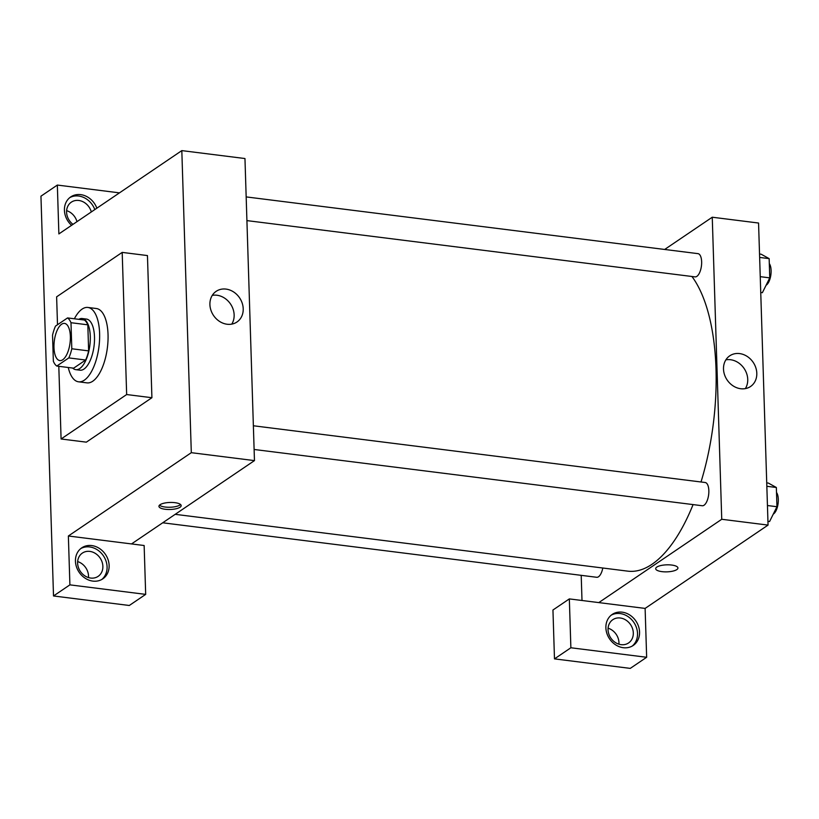 <?xml version="1.0" encoding="UTF-8"?>
<svg xmlns="http://www.w3.org/2000/svg" width="819" height="819" viewBox="0 0 819 819"><rect width="100%" height="100%" fill="white"/><g stroke="black" fill="none" stroke-linecap="round" stroke-linejoin="round"><path stroke-width="1.23" d="M62.725 359.756A18.735 7.934 97.2 0 1 59.838 360.575A18.735 7.934 97.2 0 1 54.3 341.001A18.735 7.934 97.2 0 1 64.506 323.403A18.735 7.934 97.2 0 1 70.332 339.67A18.735 7.934 97.2 0 1 62.725 359.756M71.806 348.771L70.987 322.706A25.164 10.657 97.2 0 0 67.557 317.926L55.528 326.075A25.164 10.657 97.2 0 0 52.539 335.206L53.358 361.271A25.164 10.657 97.2 0 0 56.787 366.052L68.806 357.903A25.164 10.657 97.2 0 0 71.806 348.771L88.636 350.89L87.817 324.826L70.987 322.706M56.787 366.052L73.628 368.171L85.647 360.022L68.806 357.903M67.557 317.926L84.398 320.034A25.164 10.657 97.2 0 1 87.817 324.826M88.636 350.89A25.164 10.657 97.2 0 1 85.647 360.022M72.666 368.048A25.758 10.913 -82.8 0 0 75.798 369.666A25.758 10.913 -82.8 0 0 89.844 345.464A25.758 10.913 -82.8 0 0 82.217 318.54A25.758 10.913 -82.8 0 0 78.778 319.338M82.217 318.54L86.425 319.072A25.758 10.913 97.2 0 1 94.451 341.441A25.758 10.913 97.2 0 1 83.988 369.062A25.758 10.913 97.2 0 1 80.006 370.198L75.798 369.666M74.375 318.786A37.469 15.878 97.2 0 1 87.889 307.453A37.469 15.878 97.2 0 1 99.549 339.998A37.469 15.878 97.2 0 1 84.337 380.17A37.469 15.878 97.2 0 1 78.552 381.808A37.469 15.878 97.2 0 1 68.264 367.496M87.889 307.453L96.304 308.507A37.469 15.878 97.2 0 1 107.975 341.052A37.469 15.878 97.2 0 1 92.752 381.224A37.469 15.878 97.2 0 1 86.968 382.872L78.552 381.808M57.504 324.744L56.624 296.836L122.195 252.395L126.658 394.543L61.087 438.984L58.804 366.308M122.195 252.395L147.451 255.569L151.914 397.717L126.658 394.543M151.914 397.717L86.343 442.158L61.087 438.984M40.95 196.181L53.511 595.966L69.902 584.858L68.366 535.995L191.308 452.682L181.818 150.614L58.876 233.927L57.34 185.063L40.95 196.181M71.581 225.327A18.735 15.909 -124.1 0 1 64.425 210.288A18.735 15.909 -124.1 0 1 70.751 196.898A18.735 15.909 -124.1 0 1 96.857 208.2M119.472 192.864L57.34 185.063M94.799 209.582A18.735 15.909 55.9 0 0 69.758 197.635M73.004 224.355A14.056 11.927 -124.1 0 1 71.335 202.16A14.056 11.927 -124.1 0 1 78.798 200.471A14.056 11.927 -124.1 0 1 91.319 211.947M66.626 210.657A14.056 11.927 -124.1 0 1 76.976 221.662M75.45 561.22A18.735 15.909 -124.1 0 1 81.777 547.829A18.735 15.909 -124.1 0 1 105.456 554.412A18.735 15.909 -124.1 0 1 102.805 578.849A18.735 15.909 -124.1 0 1 85.237 578.265A18.735 15.909 -124.1 0 1 75.45 561.22M68.366 535.995L144.144 545.515L145.68 594.379L69.902 584.858M101.751 579.494A18.735 15.909 55.9 0 0 103.409 555.804A18.735 15.909 55.9 0 0 80.784 548.566M89.824 551.402A14.056 11.927 -124.1 0 1 102.099 562.039A14.056 11.927 -124.1 0 1 98.126 576.361A14.056 11.927 -124.1 0 1 90.663 578.05A14.056 11.927 -124.1 0 1 78.389 567.413A14.056 11.927 -124.1 0 1 82.361 553.091A14.056 11.927 -124.1 0 1 89.824 551.402M77.651 561.588A14.056 11.927 -124.1 0 1 88.493 577.579M145.68 594.379L129.289 605.487L53.511 595.966M131.521 543.929L254.463 460.606L244.963 158.538L181.818 150.614M243.212 308.763A18.53 15.735 -124.1 0 1 236.957 322.01A18.53 15.735 -124.1 0 1 213.534 315.489A18.53 15.735 -124.1 0 1 216.165 291.329A18.53 15.735 -124.1 0 1 233.538 291.902A18.53 15.735 -124.1 0 1 243.212 308.763M254.463 460.606L191.308 452.682M231.767 324.119A18.53 15.735 55.9 0 0 234.142 314.906A18.53 15.735 55.9 0 0 212.285 295.362M165.192 509.275A11.128 3.511 -1.8 0 1 158.937 506.326A11.128 3.511 -1.8 0 1 169.942 502.457A11.128 3.511 -1.8 0 1 181.173 505.62A11.128 3.511 -1.8 0 1 165.192 509.275M159.48 505.18A11.128 3.511 178.2 0 0 165.121 507.033A11.128 3.511 178.2 0 0 180.559 504.524M691.942 276.484A156.92 66.482 97.2 0 1 701.013 481.981M693.079 504.586A156.92 66.482 97.2 0 1 652.006 564.271A156.92 66.482 97.2 0 1 627.784 571.15L175.194 514.332M254.105 449.467L702.252 505.743A11.712 4.965 -82.8 0 0 708.64 494.737A11.712 4.965 -82.8 0 0 705.169 482.504L253.368 425.767M602.794 568.017A11.712 4.965 97.2 0 1 598.494 576.771A11.712 4.965 97.2 0 1 596.693 577.282L162.705 522.788M246.171 196.908L697.983 253.644A11.712 4.965 97.2 0 1 701.627 263.81A11.712 4.965 97.2 0 1 696.867 276.361A11.712 4.965 97.2 0 1 695.065 276.883L246.918 220.608M582.002 600.491L581.203 575.337M598.802 602.6L569.338 598.904L570.874 647.768L646.652 657.278L645.116 608.415L598.802 602.6L721.744 519.277L712.254 217.219L664.67 249.457M618.929 644.184A14.056 11.927 55.9 0 0 608.087 628.193M570.874 647.768L554.483 658.875L630.261 668.386L646.652 657.278M554.483 658.875L552.948 610.012L569.338 598.904M621.099 644.655A14.056 11.927 -124.1 0 1 608.824 634.019A14.056 11.927 -124.1 0 1 612.796 619.696A14.056 11.927 -124.1 0 1 630.558 624.631A14.056 11.927 -124.1 0 1 628.562 642.956A14.056 11.927 -124.1 0 1 621.099 644.655M632.186 646.099A18.735 15.909 55.9 0 0 633.845 622.399A18.735 15.909 55.9 0 0 611.22 615.171M605.886 627.825A18.735 15.909 -124.1 0 1 612.213 614.424A18.735 15.909 -124.1 0 1 635.892 621.017A18.735 15.909 -124.1 0 1 633.241 645.444A18.735 15.909 -124.1 0 1 615.673 644.87A18.735 15.909 -124.1 0 1 605.886 627.825M645.116 608.415L768.058 525.092L758.558 223.034L712.254 217.219M739.598 353.583A18.53 15.735 -124.1 0 1 755.783 367.608A18.53 15.735 -124.1 0 1 750.552 386.496A18.53 15.735 -124.1 0 1 727.129 379.975A18.53 15.735 -124.1 0 1 729.76 355.815A18.53 15.735 -124.1 0 1 739.598 353.583M768.058 525.092L721.744 519.277M745.362 388.605A18.53 15.735 55.9 0 0 745.454 370.741A18.53 15.735 55.9 0 0 730.538 359.725A18.53 15.735 55.9 0 0 725.88 359.848M655.691 568.693A11.128 3.511 178.2 0 0 661.947 571.642A11.128 3.511 -1.8 0 1 655.691 568.693A11.128 3.511 -1.8 0 1 666.707 564.834A11.128 3.511 -1.8 0 1 677.937 567.997A11.128 3.511 -1.8 0 1 661.947 571.642A11.128 3.511 178.2 0 0 677.937 567.997M767.935 521.345L769.573 521.549L776.955 506.726L776.351 487.489L768.355 483.077L766.727 482.872M776.955 506.726L767.444 505.528M776.351 487.489L766.84 486.291M776.504 492.465A11.712 4.965 97.2 0 1 778.05 503.818A11.712 4.965 97.2 0 1 773.525 513.943A11.712 4.965 97.2 0 1 773.279 514.097M760.749 292.485L762.376 292.69L769.758 277.866L769.154 258.63L761.168 254.218L759.53 254.013M769.758 277.866L760.247 276.668M769.154 258.63L759.643 257.432M769.307 263.605A11.712 4.965 97.2 0 1 770.853 274.959A11.712 4.965 97.2 0 1 766.328 285.084A11.712 4.965 97.2 0 1 766.082 285.237"/></g></svg>
